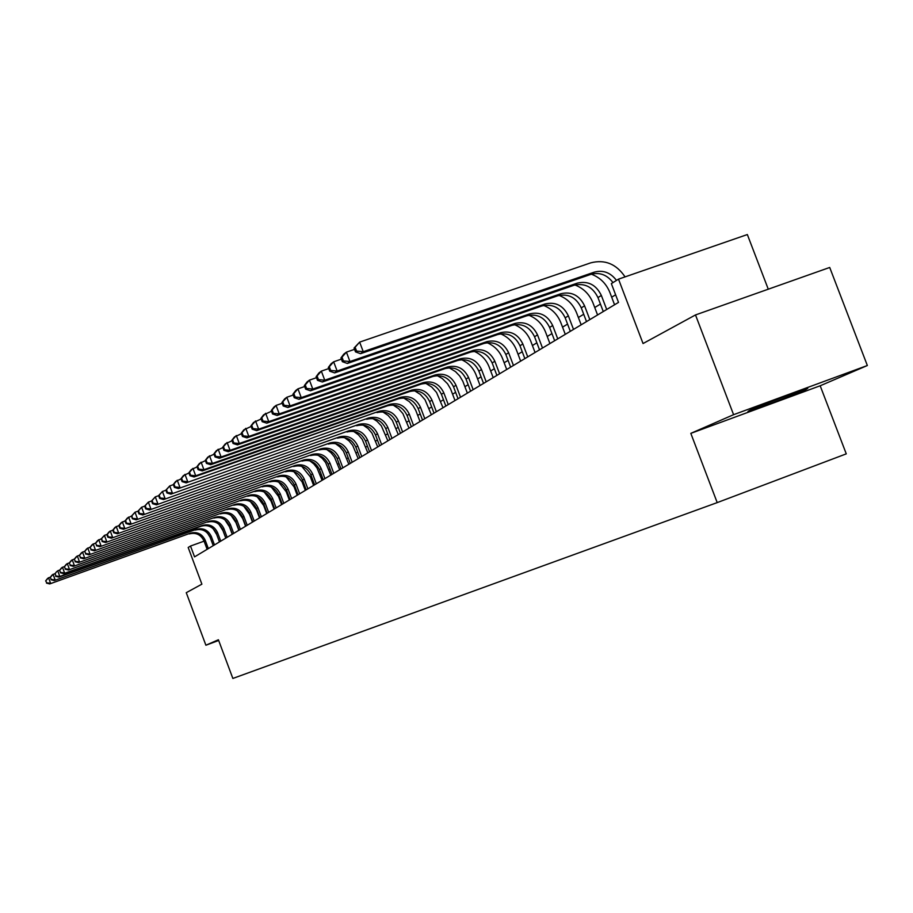 <?xml version="1.0" encoding="UTF-8"?>
<svg xmlns="http://www.w3.org/2000/svg" width="913" height="913" viewBox="0 0 913 913"><rect width="100%" height="100%" fill="white"/><g stroke="black" fill="none" stroke-linecap="round" stroke-linejoin="round"><path stroke-width="1.37" d="M750.052 410.154L747.941 411.466C752.985 410.245 794.207 394.701 805.494 389.76L807.777 388.356C802.379 389.714 760.518 405.52 750.052 410.154M768.267 289.193L747.348 234.55L618.512 279.15L611.356 283.612L618.512 302.397L194.56 556.873L190.509 546.042L188.181 547.492L201.887 584.172L186.263 592.685L205.893 645.229L218.663 640.481M867.35 365.52L829.712 267.463L695.501 314.939L733.584 414.685L690.821 433.367L717.207 502.607L846.271 453.864L820.182 385.777L867.35 365.52L733.584 414.685M717.207 502.607L232.861 678.45L218.401 639.762L205.893 645.229M618.512 279.15L643.049 343.539L695.501 314.939M204.078 541.158L190.509 546.042M615.613 294.796L611.676 297.204M600.423 304.063L594.74 307.533M583.715 314.243L578.374 317.507M567.566 324.092L562.545 327.151M551.954 333.61L547.229 336.486M536.855 342.82L532.416 345.525M522.236 351.733L518.059 354.278M508.073 360.361L504.159 362.746M494.355 368.726L490.669 370.975M481.048 376.841L477.602 378.941M468.152 384.704L464.911 386.678M455.633 392.339L452.597 394.176M443.478 399.746L440.637 401.469M431.678 406.936L429.019 408.556M420.208 413.931L417.732 415.438M409.058 420.722L406.742 422.137M398.216 427.341L396.059 428.642M387.671 433.766L385.674 434.987M377.411 440.02L375.551 441.15M367.414 446.115L365.702 447.165M357.691 452.038L356.093 453.008M348.207 457.824L346.746 458.714M338.974 463.45L337.627 464.272M329.97 468.94L328.737 469.693M321.182 474.292L320.064 474.977M312.623 479.519L311.595 480.135M304.269 484.609L303.344 485.168M296.109 489.585L295.276 490.087M288.143 494.435L287.401 494.892M280.371 499.183L279.709 499.582M272.77 503.816L272.2 504.159M690.821 433.367L820.182 385.777M208.335 548.599L205.208 540.222C202.093 533.854 197.185 531.492 190.463 533.146L49.69 583.932L190.463 533.146M207.125 549.329L203.998 540.964C200.894 534.607 195.987 532.256 189.288 533.911M45.65 580.885L46.825 582.836L45.65 580.885L47.624 578.408L50.535 577.005M207.479 533.078L210.116 537.289M46.004 580.611L48.526 577.724L50.58 583.27L46.825 582.836M46.472 583.099L49.69 583.932M214.475 544.913L211.314 536.445C208.164 530.008 203.211 527.623 196.421 529.3L54.232 580.565L196.421 529.3M213.243 545.654L210.081 537.209C206.943 530.784 201.99 528.41 195.222 530.076M213.083 528.627L216.689 534.516L219.462 541.923L216.29 533.375C213.117 526.881 208.118 524.473 201.282 526.162L58.866 577.13L59.813 576.434L55.967 576L55.122 573.729L55.967 576M50.158 577.484L51.356 579.447L50.158 577.484L52.144 574.985L55.122 573.547M50.523 577.21L53.068 574.288L55.145 579.892L51.356 579.447M50.991 579.721L54.232 580.565M220.752 541.147L217.545 532.599C214.372 526.093 209.362 523.674 202.503 525.363L59.813 576.434L57.702 570.773L59.802 570.02M218.892 524.222L222.977 530.647L225.785 538.134M54.757 574.015L56.766 571.481L55.122 573.729M55.602 576.274L58.866 577.13M227.154 537.301L223.925 528.661C220.706 522.088 215.639 519.645 208.723 521.346L63.613 573.626L208.723 521.346M225.865 538.077L222.635 529.46C219.428 522.887 214.372 520.456 207.468 522.156M224.872 519.805L229.403 526.687L232.233 534.253M59.459 570.465L60.692 572.462L59.459 570.465L61.479 567.909L64.595 566.414M59.836 570.18L62.438 567.19L64.572 572.908L60.692 572.462M60.304 572.748L63.613 573.626M233.705 533.375L230.43 524.644C227.177 517.991 222.064 515.525 215.08 517.249L68.452 570.032L215.08 517.249M232.381 534.162L229.117 525.454C225.876 518.812 220.763 516.359 213.79 518.07M231.012 515.343L235.965 522.647L238.829 530.293M64.264 566.836L65.508 568.856L64.264 566.836L66.307 564.257L69.479 562.728M64.652 566.539L67.288 563.515L69.434 569.301L65.508 568.856M65.12 569.141L68.452 570.032M240.393 529.357L237.083 520.536C233.796 513.814 228.627 511.314 221.562 513.049L73.405 566.368L221.562 513.049M239.035 530.168L235.737 521.357C232.461 514.658 227.303 512.17 220.261 513.893M237.323 510.824L242.675 518.527L245.574 526.253M69.171 563.127L70.438 565.17L69.171 563.127L71.237 560.525L74.489 558.961M69.571 562.83L72.23 559.772L74.41 565.615L70.438 565.17M70.039 565.467L73.405 566.368M247.229 525.26L243.874 516.336C240.564 509.534 235.337 507.012 228.204 508.758L78.472 562.613L228.204 508.758M245.848 526.082L242.504 517.18C239.195 510.401 233.979 507.879 226.858 509.625M243.794 506.247L249.523 514.304L252.456 522.11M74.193 559.338L75.482 561.392L74.193 559.338L76.281 556.713L79.602 555.115M74.604 559.03L77.297 555.937L79.499 561.849L75.482 561.392M75.071 561.7L78.472 562.613M254.213 521.061L250.824 512.033C247.469 505.163 242.185 502.607 234.983 504.375L83.654 558.779L234.983 504.375M252.798 521.905L249.432 512.901C246.076 506.042 240.804 503.497 233.614 505.266M250.424 501.579L256.542 509.99L259.497 517.888M79.328 555.458L80.641 557.535L79.328 555.458L81.428 552.799L84.841 551.167M79.751 555.138L82.478 552.011L84.704 557.991L80.641 557.535M80.218 557.843L83.654 558.779M261.358 516.769L257.934 507.639C254.544 500.701 249.203 498.11 241.922 499.89L88.96 554.853L241.922 499.89M259.92 517.637L256.507 508.53C253.118 501.602 247.788 499.023 240.518 500.803M257.226 496.843L263.709 505.574L266.699 513.562M84.589 551.486L85.913 553.586L84.589 551.486L86.701 548.816L90.193 547.138M85.012 551.167L87.774 548.005L90.033 554.054L85.913 553.586M85.491 553.906L88.96 554.853M268.673 512.387L265.204 503.154C261.769 496.124 256.382 493.511 249.009 495.303L94.381 550.836L249.009 495.303M267.189 513.266L263.743 504.056C260.319 497.049 254.932 494.435 247.583 496.238M264.188 492.004L271.035 501.066L274.071 509.146M89.965 547.435L91.311 549.546L89.965 547.435L92.099 544.719L95.671 543.018M90.398 547.104L93.194 543.897L95.477 550.014L91.311 549.546M90.878 549.877L94.381 550.836M276.148 507.89L272.645 498.555C269.175 491.445 263.72 488.797 256.279 490.612L99.928 546.716L256.279 490.612M274.642 508.803L271.15 499.479C267.68 492.392 262.236 489.745 254.807 491.559M271.332 487.074L278.533 496.444L281.603 504.615M95.466 543.269L96.835 545.415L95.466 543.269L97.623 540.542L101.286 538.784M95.911 542.938L98.752 539.697L101.058 545.883L96.835 545.415M96.39 545.746L99.928 546.716M283.806 503.303L280.257 493.853C276.742 486.663 271.229 483.981 263.709 485.807L105.611 542.516L263.709 485.807M282.265 504.227L278.727 494.8C275.212 487.622 269.712 484.951 262.202 486.777M278.648 482.053L286.214 491.719L289.318 499.993M101.103 539.024L102.496 541.181L101.56 538.67L101.103 539.024L104.424 535.383L107.038 534.459M101.56 538.67L104.424 535.383L106.764 541.66L102.496 541.181M102.039 541.523L105.611 542.516M291.646 498.601L288.052 489.037C284.502 481.756 278.922 479.04 271.309 480.9L111.432 538.202L271.309 480.9M290.06 499.548L286.477 490.007C282.939 482.749 277.369 480.044 269.78 481.893M286.157 476.917L294.077 486.88L297.216 495.245M106.878 534.664L107.825 537.198L108.293 536.844L107.346 534.31L106.878 534.664L109.069 531.868L112.915 530.031M107.346 534.31L110.245 530.978L112.619 537.323L108.293 536.844M107.825 537.198L111.432 538.202M299.669 493.773L296.04 484.107C292.434 476.734 286.796 473.995 279.104 475.856L117.4 533.785L279.104 475.856M298.049 494.755L294.42 485.1C290.836 477.75 285.198 475.011 277.529 476.871M293.849 471.667L302.123 481.927L305.307 490.395M112.79 530.202L113.748 532.758L114.228 532.405L113.269 529.837L112.79 530.202L115.004 527.383L118.952 525.5M113.269 529.837L116.213 526.47L118.61 532.884L114.228 532.405M113.748 532.758L117.4 533.785M307.886 488.843L304.212 479.051C300.571 471.599 294.865 468.814 287.081 470.697L123.506 529.255L287.081 470.697M306.232 489.836L302.557 480.078C298.928 472.637 293.233 469.864 285.472 471.747M301.735 466.303L310.363 476.86L313.593 485.419M118.85 525.626L119.82 528.216L120.311 527.851L119.341 525.249L118.85 525.626L121.087 522.772L125.138 520.844M119.341 525.249L122.319 521.837L124.75 528.342L120.311 527.851M119.82 528.216L123.506 529.255M316.309 483.787L312.588 473.881C308.902 466.326 303.127 463.507 295.264 465.413L129.772 524.621L295.264 465.413M314.608 484.814L310.899 474.92C307.213 467.399 301.461 464.58 293.609 466.486M309.815 460.814L313.832 463.952L317.016 467.97L322.072 480.329M125.058 520.935L126.04 523.56L126.553 523.183L125.572 520.547L125.058 520.935L127.318 518.059L131.472 516.073M125.572 520.547L128.585 517.1L131.038 523.674L126.553 523.183M126.04 523.56L129.772 524.621M324.948 478.606L321.171 468.574C317.439 460.928 311.595 458.075 303.641 460.004L136.197 519.862L303.641 460.004M323.202 479.656L319.436 469.647C315.715 462.024 309.884 459.171 301.952 461.099M318.123 455.21L322.3 458.406L325.599 462.526L330.768 475.114M131.438 516.119L132.431 518.789L131.951 515.731L131.438 516.119L135.01 512.227L137.966 511.189L138.97 513.882L139.506 513.494L138.491 510.789L137.966 511.189L141.595 507.24L144.676 506.156L145.692 508.861L146.228 508.45L145.213 505.722L144.665 506.133L148.351 502.127L151.569 500.986M131.951 515.731L135.01 512.227L137.498 518.892L132.944 518.401M132.431 518.789L136.197 519.862M333.793 473.299L329.981 463.131C326.192 455.404 320.28 452.506 312.235 454.446L142.782 514.989L312.235 454.446M332.012 474.372L328.201 464.238C324.423 456.511 318.523 453.624 310.5 455.564M326.637 449.458L330.974 452.711L334.409 456.945L339.693 469.761M138.491 510.789L141.595 507.24L144.117 513.996L139.506 513.494M138.97 513.882L142.782 514.989M342.877 467.844L338.997 457.561C335.174 449.721 329.182 446.788 321.045 448.751L149.538 509.979L321.045 448.751M341.04 468.951L337.182 458.691C333.359 450.874 327.39 447.941 319.265 449.904M335.368 443.57L339.887 446.879L343.448 451.227L348.834 464.272M145.213 505.722L148.351 502.127L150.907 508.963L146.228 508.45M145.692 508.861L149.538 509.979M352.19 462.252L348.264 451.832C344.384 443.901 338.324 440.922 330.084 442.908L156.477 504.843L330.084 442.908M350.307 463.382L346.392 452.996C342.523 445.076 336.475 442.109 328.258 444.083M344.349 437.544L349.017 440.899L352.715 445.361L358.216 458.634M151.547 500.94L152.585 503.702L153.144 503.28L152.106 500.518L151.547 500.94L155.29 496.866L158.645 495.691M152.106 500.518L155.29 496.866L157.881 503.793L153.144 503.28M152.585 503.702L156.477 504.843M361.742 456.523L357.77 445.966C353.833 437.92 347.705 434.908 339.362 436.916L163.598 499.571L339.362 436.916M359.813 457.675L355.842 447.153C351.927 439.13 345.81 436.117 337.49 438.126M353.559 431.358L358.398 434.771L362.221 439.347L367.848 452.859M158.611 495.599L159.661 498.407L160.232 497.973L159.182 495.166L158.611 495.599L162.423 491.468L165.915 490.247M159.182 495.166L162.423 491.468L165.048 498.498L160.232 497.973M159.661 498.407L163.598 499.571M371.557 450.634L367.517 439.94C363.545 431.792 357.325 428.733 348.88 430.753L170.914 494.15L348.88 430.753M369.571 451.821L365.554 441.162C361.582 433.036 355.385 429.977 346.963 431.997M363.032 425.024L368.042 428.494L371.99 433.173L377.731 446.925M165.869 490.121L166.931 492.963L167.524 492.529L166.463 489.676L165.869 490.121L169.738 485.933L173.379 484.655M166.463 489.676L169.738 485.933L172.397 493.043L167.524 492.529M166.931 492.963L170.914 494.15M381.623 444.585L377.537 433.755C373.508 425.492 367.209 422.388 358.661 424.431L178.423 488.581L358.661 424.431M379.591 445.806L375.517 434.999C371.488 426.77 365.211 423.666 356.686 425.709M372.755 418.519L376.978 421.224L381.314 425.789L387.877 440.831M173.322 484.495L174.406 487.382L175.011 486.926L173.927 484.038L173.322 484.495L175.741 481.391L181.059 478.903M173.927 484.038L177.259 480.238L179.952 487.451L175.011 486.926M174.406 487.382L178.423 488.581M391.974 438.377L387.831 427.387C383.745 419.021 377.366 415.872 368.715 417.937L186.149 482.863L368.715 417.937M389.885 439.632L385.754 428.676C381.668 420.334 375.311 417.184 366.684 419.25M382.752 411.854L388.105 415.415L392.328 420.334L398.296 434.577M180.991 478.709L182.075 481.63L182.703 481.162L181.607 478.241L180.991 478.709L183.422 475.57L188.957 472.991M181.607 478.241L184.985 474.383L187.724 481.699L182.703 481.162M182.075 481.63L186.149 482.863M402.61 431.997L398.41 420.859C394.256 412.368 387.808 409.172 379.043 411.261L195.713 475.776L194.092 476.974L379.043 411.261M400.453 433.287L396.265 422.183C392.134 413.715 385.697 410.53 376.955 412.608M393.035 404.995L398.559 408.625L402.918 413.646L409.013 428.151M188.865 472.763L189.972 475.73L190.612 475.251L189.505 472.283L188.865 472.763L191.331 469.579L197.071 466.908M189.505 472.283L192.94 468.369L195.713 475.776L190.612 475.251M189.972 475.73L194.092 476.974M413.543 425.435L409.275 414.137C405.075 405.532 398.536 402.291 389.657 404.402L203.93 469.693L202.264 470.925L387.511 405.794L389.657 404.402M411.329 426.759L407.084 415.495C402.884 406.913 396.368 403.683 387.511 405.794M403.614 397.954L409.309 401.629L413.03 405.646L415.78 410.394L420.026 421.532M196.968 466.646L198.098 469.647L198.76 469.156L197.63 466.144L196.968 466.646L199.456 463.427L205.425 460.654M197.63 466.144L201.111 462.172L203.93 469.693L198.76 469.156M198.098 469.647L202.264 470.925M424.785 418.679L420.459 407.232C416.202 398.502 409.572 395.203 400.579 397.338L212.387 463.427L210.675 464.694L398.365 398.776L400.579 397.338M422.514 420.048L418.2 408.625C413.943 399.928 407.335 396.641 398.365 398.776M414.502 390.718L420.368 394.45L425.013 399.711L431.358 414.742M205.311 460.346L206.452 463.393L207.137 462.891L205.996 459.832L205.311 460.346L207.822 457.093L214.03 454.218M205.996 459.832L209.522 455.804L212.387 463.427L207.137 462.891M206.452 463.393L210.675 464.694M436.357 411.74L431.963 400.122C427.638 391.266 420.927 387.922 411.809 390.079L221.083 456.979L219.325 458.292L409.538 391.551L411.809 390.079M434.017 413.144L429.635 401.56C425.321 392.727 418.622 389.394 409.538 391.551M425.709 383.289L431.746 387.066L436.54 392.442L443.01 407.746M213.904 453.864L215.057 456.957L215.753 456.432L214.601 453.339L213.904 453.864L216.438 450.566L222.898 447.598M214.601 453.339L218.184 449.242L221.083 456.979L215.753 456.432M215.057 456.957L219.325 458.292M448.26 404.585L443.809 392.807C439.415 383.825 432.602 380.424 423.381 382.604L230.053 450.337L228.239 451.684L421.041 384.122L423.381 382.604M445.852 406.034L441.413 394.29C437.03 385.332 430.24 381.942 421.041 384.122M437.259 375.631L442.314 378.553L447.541 383.757L450.543 388.858L455.005 400.545M222.738 447.187L223.925 450.326L224.644 449.789L223.457 446.64L222.738 447.187L225.306 443.855L232.028 440.762M223.457 446.64L227.109 442.485L230.053 450.337L224.644 449.789M223.925 450.326L228.239 451.684M460.529 397.223L456.009 385.275C451.547 376.156 444.642 372.698 435.284 374.912L239.297 443.501L237.426 444.882L432.876 376.464L435.284 374.912M458.041 398.719L453.533 386.792C449.093 377.708 442.2 374.262 432.876 376.464M449.15 367.768L455.541 371.648L459.73 376.03L462.823 381.257L467.353 393.126M231.856 440.306L233.055 443.49L233.796 442.942L232.598 439.746L231.856 440.306L234.447 436.928L241.443 433.732M232.598 439.746L236.307 435.524L239.297 443.501L233.796 442.942M233.055 443.49L237.426 444.882M473.162 389.646L468.563 377.514C464.044 368.259 457.036 364.744 447.553 366.98L248.827 436.437L246.898 437.875L445.065 368.59L447.553 366.98M470.606 391.186L466.018 379.078C461.51 369.856 454.526 366.353 445.065 368.59M461.407 359.654C468.312 362.666 473.196 367.745 476.061 374.878L480.078 385.491M241.249 433.219L242.459 436.448L243.235 435.878L242.013 432.636L241.249 433.219L243.862 429.795L251.155 426.474M242.013 432.636L245.78 428.345L248.827 436.437L243.235 435.878M242.459 436.448L246.898 437.875M486.184 381.828L481.516 369.514C476.917 360.121 469.818 356.549 460.198 358.809L258.641 429.167L256.656 430.639L457.641 360.464L460.198 358.809M483.548 383.414L478.891 371.135C474.315 361.765 467.228 358.204 457.641 360.464M474.052 351.311C481.151 354.347 486.173 359.528 489.106 366.843L493.191 377.617M250.938 425.903L252.171 429.19L252.958 428.596L251.726 425.31L250.938 425.903L253.574 422.445L261.175 418.987M251.726 425.31L255.56 420.939L258.641 429.167L252.958 428.596M252.171 429.19L256.656 430.639M499.605 373.771L494.857 361.263C490.201 351.722 482.988 348.093 473.242 350.375L268.787 421.658L266.733 423.176L470.594 352.087L473.242 350.375M496.889 375.403L492.164 362.929C487.508 353.422 480.318 349.805 470.594 352.087M487.097 342.706C494.39 345.776 499.548 351.06 502.561 358.558L506.715 369.503M260.935 418.348L262.191 421.692L263.001 421.076L261.746 417.743L260.935 418.348L263.606 414.844L271.526 411.261M261.746 417.743L265.649 413.304L268.787 421.658L263.001 421.076M262.191 421.692L266.733 423.176M513.448 365.462L508.632 352.76C503.896 343.06 496.581 339.374 486.686 341.679L279.252 413.909L277.13 415.472L483.97 343.448L486.686 341.679M510.641 367.152L505.848 354.484C501.123 344.817 493.83 341.142 483.97 343.448M500.552 333.827C508.05 336.931 513.346 342.329 516.45 350.021L520.661 361.137M271.264 410.565L272.531 413.954L273.375 413.327L272.097 409.926L271.264 410.565L273.957 407.015L276.068 405.418L282.208 403.284M272.097 409.926L276.068 405.418L279.252 413.909L273.375 413.327M272.531 413.954L277.13 415.472M527.748 356.88L522.841 343.973C518.036 334.124 510.607 330.369 500.575 332.709L290.072 405.897L287.88 407.518L497.756 334.523L500.575 332.709M524.849 358.626L519.965 345.753C515.172 335.938 507.765 332.195 497.756 334.523M514.453 324.674C522.145 327.813 527.588 333.313 530.773 341.2L535.052 352.498M281.923 402.507L283.213 405.954L284.08 405.304L282.79 401.857L281.923 402.507L284.639 398.913L286.819 397.269L293.256 395.032M282.79 401.857L286.819 397.269L290.072 405.897L284.08 405.304M283.213 405.954L287.88 407.518M542.505 348.024L537.529 334.9C532.633 324.902 525.089 321.079 514.909 323.442L301.244 397.623L298.973 399.301L512.01 325.325L514.909 323.442M539.515 349.816L534.55 336.737C529.677 326.774 522.156 322.962 512.01 325.325M528.821 315.236C536.718 318.397 542.299 324.012 545.563 332.092L549.923 343.573M292.936 394.199L294.248 397.703L295.15 397.029L293.838 393.514L292.936 394.199L295.686 390.547L297.946 388.847L304.68 386.519M293.838 393.514L297.946 388.847L301.244 397.623L295.15 397.029M294.248 397.703L298.973 399.301M557.752 338.871L552.685 325.542C547.709 315.362 540.062 311.47 529.723 313.867L312.794 389.064L310.454 390.798L526.721 315.807L529.723 313.867M554.659 340.732L549.615 327.436C544.662 317.302 537.027 313.421 526.721 315.807M543.68 305.478C551.772 308.674 557.489 314.414 560.844 322.688L565.284 334.352M304.326 385.594L305.672 389.155L306.597 388.459L305.262 384.898L304.326 385.594L307.11 381.908L309.439 380.139L316.491 377.697M305.262 384.898L309.439 380.139L312.794 389.064L306.597 388.459M305.672 389.155L310.454 390.798M573.512 329.41L568.365 315.852C563.31 305.513 555.526 301.541 545.038 303.972L324.754 380.207L322.335 381.999L541.934 305.969L545.038 303.972M570.317 331.328L565.181 317.815C560.148 307.51 552.399 303.561 541.934 305.969M559.041 295.401C567.327 298.631 573.204 304.486 576.639 312.965L581.159 324.823M316.115 376.692L317.484 380.322L318.443 379.603L317.073 375.973L316.115 376.692L318.922 372.949L321.342 371.123L328.726 368.578M317.073 375.973L321.342 371.123L324.754 380.207L318.443 379.603M317.484 380.322L322.335 381.999M589.821 319.618L584.571 305.832C579.435 295.31 571.538 291.281 560.879 293.724L337.137 371.032L334.626 372.892L557.672 295.801L560.879 293.724M586.511 321.604L581.284 307.864C576.16 297.376 568.285 293.358 557.672 295.801M574.939 284.97C583.441 288.246 589.456 294.226 592.982 302.911L597.57 314.974M328.315 367.483L329.707 371.169L330.7 370.427L329.308 366.729L328.315 367.483L331.157 363.694L333.656 361.799L341.405 359.129M329.308 366.729L333.656 361.799L337.137 371.032L330.7 370.427M329.707 371.169L334.626 372.892M606.7 309.496L601.359 295.47C596.121 284.765 588.098 280.656 577.278 283.133L349.953 361.537L347.351 363.465L573.957 285.278L577.278 283.133M603.276 311.55L597.958 297.57C592.731 286.899 584.731 282.802 573.957 285.278M591.396 274.197C600.103 277.506 606.266 283.612 609.895 292.502L614.563 304.771M340.96 357.942L342.375 361.696L343.402 360.92L341.987 357.166L340.96 357.942L343.824 354.096L346.415 352.133L354.541 349.348M341.987 357.166L346.415 352.133L349.953 361.537L343.402 360.92M342.375 361.696L347.351 363.465M612.977 282.596C607.031 274.756 599.647 272.017 590.814 274.379L360.555 353.685L363.248 351.688L356.572 351.071L355.123 347.248L354.061 348.047L355.499 351.87L356.572 351.071M616.492 280.405C610.523 272.531 603.116 269.78 594.26 272.154L363.248 351.688L359.642 342.124L590.722 262.853C604.817 259.235 616.264 263.903 625.074 276.879M354.061 348.047L359.642 342.124L355.123 347.248M355.499 351.87L360.555 353.685M203.998 540.964L205.208 540.222M210.081 537.209L211.314 536.445M216.29 533.375L217.545 532.599M201.282 526.162L202.503 525.363M222.635 529.46L223.925 528.661M229.117 525.454L230.43 524.644M235.737 521.357L237.083 520.536M242.504 517.18L243.874 516.336M249.432 512.901L250.824 512.033M256.507 508.53L257.934 507.639M263.743 504.056L265.204 503.154M271.15 499.479L272.645 498.555M278.727 494.8L280.257 493.853M286.477 490.007L288.052 489.037M294.42 485.1L296.04 484.107M302.557 480.078L304.212 479.051M310.899 474.92L312.588 473.881M319.436 469.647L321.171 468.574M328.201 464.238L329.981 463.131M337.182 458.691L338.997 457.561M346.392 452.996L348.264 451.832M355.842 447.153L357.77 445.966M365.554 441.162L367.517 439.94M375.517 434.999L377.537 433.755M385.754 428.676L387.831 427.387M396.265 422.183L398.41 420.859M407.084 415.495L409.275 414.137M418.2 408.625L420.459 407.232M429.635 401.56L431.963 400.122M441.413 394.29L443.809 392.807M453.533 386.792L456.009 385.275M466.018 379.078L468.563 377.514M478.891 371.135L481.516 369.514M492.164 362.929L494.857 361.263M505.848 354.484L508.632 352.76M519.965 345.753L522.841 343.973M534.55 336.737L537.529 334.9M549.615 327.436L552.685 325.542M565.181 317.815L568.365 315.852M581.284 307.864L584.571 305.832M597.958 297.57L601.359 295.47M590.814 274.379L594.26 272.154"/></g></svg>
